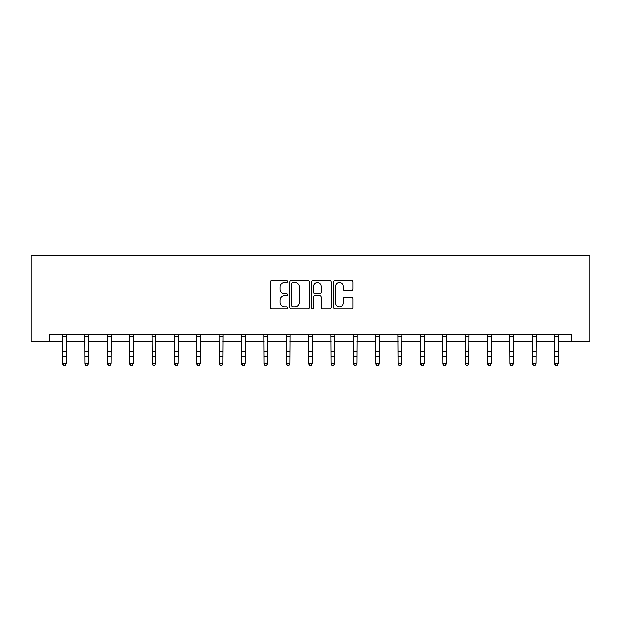 <?xml version="1.0" encoding="UTF-8"?>
<svg xmlns="http://www.w3.org/2000/svg" width="621" height="621" viewBox="0 0 621 621"><rect width="100%" height="100%" fill="white"/><g stroke="black" fill="none" stroke-linecap="round" stroke-linejoin="round"><path stroke-width="0.93" d="M287.562 281.6A0.986 0.986 0 0 0 286.576 280.614L271.618 280.614A1.405 1.405 0 0 0 270.213 282.027L270.213 307.356A1.405 1.405 0 0 0 271.618 308.761L286.576 308.761A0.986 0.986 0 0 0 287.562 307.775A0.986 0.986 0 0 0 286.576 306.79L284.643 306.79A4.502 4.502 0 0 1 280.133 302.287L280.133 300.176A4.502 4.502 0 0 1 284.643 295.674L286.576 295.674A0.986 0.986 0 0 0 287.562 294.688A0.986 0.986 0 0 0 286.576 293.702L284.643 293.702A4.502 4.502 0 0 1 280.133 289.2L280.133 287.088A4.502 4.502 0 0 1 284.643 282.586L286.576 282.586A0.986 0.986 0 0 0 287.562 281.6M351.633 290.535A1.405 1.405 0 0 0 353.038 289.13L353.038 282.027A1.405 1.405 0 0 0 351.633 280.614L335.022 280.614A1.405 1.405 0 0 0 333.617 282.027L333.617 307.356A1.405 1.405 0 0 0 335.022 308.761L351.633 308.761A1.405 1.405 0 0 0 353.038 307.356L353.038 298.771A1.405 1.405 0 0 0 351.633 297.366L344.523 297.366A1.405 1.405 0 0 0 343.118 298.771L343.118 303.025A3.765 3.765 0 0 1 339.353 306.79A3.765 3.765 0 0 1 335.588 303.025L335.588 286.351A3.765 3.765 0 0 1 339.353 282.586A3.765 3.765 0 0 1 343.118 286.351L343.118 289.13A1.405 1.405 0 0 0 344.523 290.535L351.633 290.535M49.261 341.286L49.261 334.121L571.739 334.121L571.739 341.286L589.95 341.286L589.95 255.262L31.05 255.262L31.05 341.286L62.667 341.286M309.266 282.027A1.405 1.405 0 0 0 307.861 280.614L291.257 280.614A1.405 1.405 0 0 0 289.844 282.027L289.844 307.356A1.405 1.405 0 0 0 291.257 308.761L307.861 308.761A1.405 1.405 0 0 0 309.266 307.356L309.266 282.027M313.139 280.614L329.743 280.614A1.405 1.405 0 0 1 331.156 282.027L331.156 307.356A1.405 1.405 0 0 1 329.743 308.761L322.641 308.761A1.405 1.405 0 0 1 321.228 307.356L321.228 297.079A1.405 1.405 0 0 0 319.823 295.674L315.111 295.674A1.405 1.405 0 0 0 313.698 297.079L313.698 307.775A0.986 0.986 0 0 1 312.72 308.761A0.986 0.986 0 0 1 311.734 307.775L311.734 282.027A1.405 1.405 0 0 1 313.139 280.614M66.253 341.286L85.03 341.286M88.617 341.286L107.402 341.286M110.988 341.286L129.766 341.286M133.352 341.286L152.137 341.286M155.724 341.286L174.501 341.286M178.087 341.286L196.873 341.286M200.451 341.286L219.236 341.286M222.823 341.286L241.608 341.286M245.186 341.286L263.972 341.286M267.558 341.286L286.343 341.286M289.922 341.286L308.707 341.286M312.293 341.286L331.078 341.286M334.657 341.286L353.442 341.286M357.028 341.286L375.814 341.286M379.392 341.286L398.177 341.286M401.764 341.286L420.549 341.286M424.127 341.286L442.913 341.286M446.499 341.286L465.276 341.286M468.863 341.286L487.648 341.286M491.234 341.286L510.012 341.286M513.598 341.286L532.383 341.286M535.97 341.286L554.747 341.286M558.333 341.286L571.739 341.286M292.801 282.586A0.986 0.986 0 0 0 291.816 283.572L291.816 305.811A0.986 0.986 0 0 0 292.801 306.79L294.843 306.79A4.502 4.502 0 0 0 299.345 302.287L299.345 287.088A4.502 4.502 0 0 0 294.843 282.586L292.801 282.586M321.228 286.421A3.765 3.765 0 0 0 317.463 282.656A3.765 3.765 0 0 0 313.698 286.421L313.698 292.297A1.405 1.405 0 0 0 315.111 293.702L319.823 293.702A1.405 1.405 0 0 0 321.228 292.297L321.228 286.421M65.174 365.42L66.253 363.363L66.424 334.145L62.496 334.145L62.667 363.363L66.253 363.363L65.174 365.738L63.738 365.42L65.174 365.738M63.738 365.738L62.667 364.162L62.667 363.363L63.738 365.42M87.545 365.42L88.617 363.363L88.803 334.121L84.86 334.145L85.03 363.363L88.617 363.363L87.545 365.738L86.109 365.42L87.545 365.738M86.109 365.738L85.03 364.162L85.03 363.363L86.109 365.42M107.216 334.121L107.402 363.363L110.988 363.363L109.909 365.738L108.473 365.42L109.909 365.738M109.909 365.42L110.988 363.363L111.167 334.121L107.231 334.145M108.473 365.738L107.402 364.162L107.402 363.363L108.473 365.42M132.281 365.42L133.352 363.363L133.531 334.121L129.595 334.145L129.766 363.363L133.352 363.363L132.281 365.738L130.845 365.42L132.281 365.738M130.845 365.738L129.766 364.162L129.766 363.363L130.845 365.42M154.645 365.42L155.724 363.363L155.887 334.145L151.966 334.145L152.137 363.363L155.724 363.363L154.645 365.738L153.208 365.42L154.645 365.738M153.208 365.738L152.137 364.162L152.137 363.363L153.208 365.42M174.322 334.121L174.501 363.363L178.087 363.363L177.008 365.738L175.58 365.42L177.008 365.738M177.008 365.42L178.087 363.363L178.266 334.121L174.33 334.145M175.58 365.738L174.501 364.162L174.501 363.363L175.58 365.42M199.38 365.42L200.451 363.363L200.637 334.121L196.702 334.145L196.873 363.363L200.451 363.363L199.38 365.738L197.944 365.42L199.38 365.738M197.944 365.738L196.873 364.162L196.873 363.363L197.944 365.42M221.744 365.42L222.823 363.363L222.993 334.145L219.066 334.145L219.236 363.363L222.823 363.363L221.744 365.738L220.315 365.42L221.744 365.738M220.315 365.738L219.236 364.162L219.236 363.363L220.315 365.42M241.422 334.121L241.608 363.363L245.186 363.363L244.115 365.738L242.679 365.42L244.115 365.738M244.115 365.42L245.186 363.363L245.373 334.121L241.437 334.145M242.679 365.738L241.608 364.162L241.608 363.363L242.679 365.42M266.479 365.42L267.558 363.363L267.736 334.121L263.801 334.145L263.972 363.363L267.558 363.363L266.479 365.738L265.051 365.42L266.479 365.738M265.051 365.738L263.972 364.162L263.972 363.363L265.051 365.42M288.85 365.42L289.922 363.363L290.092 334.145L286.172 334.145L286.343 363.363L289.922 363.363L288.85 365.738L287.414 365.42L288.85 365.738M287.414 365.738L286.343 364.162L286.343 363.363L287.414 365.42M311.214 365.42L312.293 363.363L312.472 334.121L308.536 334.145L308.707 363.363L312.293 363.363L311.214 365.738L309.786 365.42L311.214 365.738M309.786 365.738L308.707 364.162L308.707 363.363L309.786 365.42M330.892 334.121L331.078 363.363L334.657 363.363L333.586 365.738L332.15 365.42L333.586 365.738M333.586 365.42L334.657 363.363L334.843 334.121L330.908 334.145M332.15 365.738L331.078 364.162L331.078 363.363L332.15 365.42M355.949 365.42L357.028 363.363L357.207 334.121L353.271 334.145L353.442 363.363L357.028 363.363L355.949 365.738L354.521 365.42L355.949 365.738M354.521 365.738L353.442 364.162L353.442 363.363L354.521 365.42M378.321 365.42L379.392 363.363L379.563 334.145L375.643 334.145L375.814 363.363L379.392 363.363L378.321 365.738L376.885 365.42L378.321 365.738M376.885 365.738L375.814 364.162L375.814 363.363L376.885 365.42M397.999 334.121L398.177 363.363L401.764 363.363L400.685 365.738L399.256 365.42L400.685 365.738M400.685 365.42L401.764 363.363L401.942 334.121L398.007 334.145M399.256 365.738L398.177 364.162L398.177 363.363L399.256 365.42M423.056 365.42L424.127 363.363L424.314 334.121L420.378 334.145L420.549 363.363L424.127 363.363L423.056 365.738L421.62 365.42L423.056 365.738M421.62 365.738L420.549 364.162L420.549 363.363L421.62 365.42M445.42 365.42L446.499 363.363L446.67 334.145L442.742 334.145L442.913 363.363L446.499 363.363L445.42 365.738L443.992 365.42L445.42 365.738M443.992 365.738L442.913 364.162L442.913 363.363L443.992 365.42M465.098 334.121L465.276 363.363L468.863 363.363L467.792 365.738L466.355 365.42L467.792 365.738M467.792 365.42L468.863 363.363L469.049 334.121L465.113 334.145M466.355 365.738L465.276 364.162L465.276 363.363L466.355 365.42M490.155 365.42L491.234 363.363L491.413 334.121L487.477 334.145L487.648 363.363L491.234 363.363L490.155 365.738L488.719 365.42L490.155 365.738M488.719 365.738L487.648 364.162L487.648 363.363L488.719 365.42M512.527 365.42L513.598 363.363L513.769 334.145L509.841 334.145L510.012 363.363L513.598 363.363L512.527 365.738L511.091 365.42L512.527 365.738M511.091 365.738L510.012 364.162L510.012 363.363L511.091 365.42M534.891 365.42L535.97 363.363L536.148 334.121L532.213 334.145L532.383 363.363L535.97 363.363L534.891 365.738L533.455 365.42L534.891 365.738M533.455 365.738L532.383 364.162L532.383 363.363L533.455 365.42M554.569 334.121L554.747 363.363L558.333 363.363L557.262 365.738L555.826 365.42L557.262 365.738M557.262 365.42L558.333 363.363L558.52 334.121L554.576 334.145M555.826 365.738L554.747 364.162L554.747 363.363L555.826 365.42M66.253 351.61L62.667 351.61M66.253 356.532L62.667 356.532M66.253 336.473L62.667 336.473M88.617 351.61L85.03 351.61M88.617 356.532L85.03 356.532M88.617 336.473L85.03 336.473M110.988 351.61L107.402 351.61M110.988 356.532L107.402 356.532M110.988 336.473L107.402 336.473M133.352 351.61L129.766 351.61M133.352 356.532L129.766 356.532M133.352 336.473L129.766 336.473M155.724 351.61L152.137 351.61M155.724 356.532L152.137 356.532M155.724 336.473L152.137 336.473M178.087 351.61L174.501 351.61M178.087 356.532L174.501 356.532M178.087 336.473L174.501 336.473M200.451 351.61L196.873 351.61M200.451 356.532L196.873 356.532M200.451 336.473L196.873 336.473M222.823 351.61L219.236 351.61M222.823 356.532L219.236 356.532M222.823 336.473L219.236 336.473M245.186 351.61L241.608 351.61M245.186 356.532L241.608 356.532M245.186 336.473L241.608 336.473M267.558 351.61L263.972 351.61M267.558 356.532L263.972 356.532M267.558 336.473L263.972 336.473M289.922 351.61L286.343 351.61M289.922 356.532L286.343 356.532M289.922 336.473L286.343 336.473M312.293 351.61L308.707 351.61M312.293 356.532L308.707 356.532M312.293 336.473L308.707 336.473M334.657 351.61L331.078 351.61M334.657 356.532L331.078 356.532M334.657 336.473L331.078 336.473M357.028 351.61L353.442 351.61M357.028 356.532L353.442 356.532M357.028 336.473L353.442 336.473M379.392 351.61L375.814 351.61M379.392 356.532L375.814 356.532M379.392 336.473L375.814 336.473M401.764 351.61L398.177 351.61M401.764 356.532L398.177 356.532M401.764 336.473L398.177 336.473M424.127 351.61L420.549 351.61M424.127 356.532L420.549 356.532M424.127 336.473L420.549 336.473M446.499 351.61L442.913 351.61M446.499 356.532L442.913 356.532M446.499 336.473L442.913 336.473M468.863 351.61L465.276 351.61M468.863 356.532L465.276 356.532M468.863 336.473L465.276 336.473M491.234 351.61L487.648 351.61M491.234 356.532L487.648 356.532M491.234 336.473L487.648 336.473M513.598 351.61L510.012 351.61M513.598 356.532L510.012 356.532M513.598 336.473L510.012 336.473M535.97 351.61L532.383 351.61M535.97 356.532L532.383 356.532M535.97 336.473L532.383 336.473M558.333 351.61L554.747 351.61M558.333 356.532L554.747 356.532M558.333 336.473L554.747 336.473"/></g></svg>

